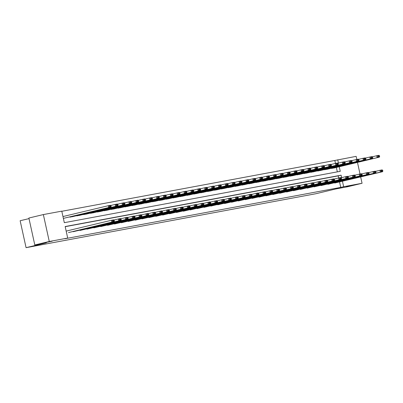 <?xml version="1.0" encoding="UTF-8"?>
<svg xmlns="http://www.w3.org/2000/svg" width="403" height="403" viewBox="0 0 403 403"><rect width="100%" height="100%" fill="white"/><g stroke="black" fill="none" stroke-linecap="round" stroke-linejoin="round"><path stroke-width="0.6" d="M346.484 186.569L353.97 185.017L346.484 186.569M44.733 242.732L52.214 241.18L44.733 242.732M29.006 218.617L20.15 220.733L26.069 247.664L315.781 193.747L336.047 188.896L347.588 186.75L362.065 183.284L343.643 186.715L342.454 181.305M26.069 247.664L46.34 242.818L34.799 244.964L28.88 218.033L43.358 214.567L61.78 211.142L64.319 222.678L340.258 171.32L339.25 166.746M335.472 163.427L334.828 160.475L61.815 211.288M334.828 160.475L356.146 156.354L356.826 159.452M357.471 162.389L360.025 174.01M360.67 176.947L362.065 183.284M34.799 244.964L49.277 241.498L43.358 214.567M327.815 184.075L373.455 173.406L373.057 171.582L368.619 172.645M375.964 172.328L375.808 171.602L374.261 171.89L374.422 172.615L375.964 172.328L375.661 172.993L327.871 184.312M314.048 186.639L359.688 175.965L359.29 174.146L354.852 175.209M362.196 174.892L362.035 174.161L360.494 174.449L360.655 175.179L362.196 174.892L361.894 175.557L314.103 186.871M300.28 189.198L345.92 178.529L345.522 176.71L341.084 177.768M348.429 177.456L348.268 176.726L346.726 177.013L346.882 177.743L348.429 177.456L348.127 178.116L300.331 189.435M286.513 191.763L332.153 181.093L331.755 179.27L327.317 180.332M334.661 180.015L334.5 179.29L332.959 179.577L333.115 180.302L334.661 180.015L334.359 180.68L286.563 191.999M272.745 194.327L318.385 183.652L317.982 181.834L313.549 182.897M320.894 182.579L320.733 181.849L319.186 182.136L319.347 182.866L320.894 182.579L320.592 183.244L272.796 194.558M258.978 196.886L304.618 186.216L304.215 184.398L299.782 185.456M307.126 185.143L306.965 184.413L305.419 184.7L305.58 185.43L307.126 185.143L306.824 185.803L259.028 197.122M245.21 199.45L290.85 188.78L290.447 186.957L286.014 188.02M293.354 187.702L293.198 186.977L291.651 187.264L291.812 187.989L293.354 187.702L293.057 188.367L245.261 199.686M231.438 202.014L277.078 191.339L276.68 189.521L272.242 190.584M279.586 190.266L279.43 189.536L277.884 189.828L278.045 190.554L279.586 190.266L279.284 190.931L231.493 202.246M217.67 204.573L263.31 193.903L262.912 192.085L258.474 193.148M265.819 192.83L265.658 192.1L264.116 192.387L264.277 193.118L265.819 192.83L265.517 193.495L217.726 204.81M203.903 207.137L249.543 196.468L249.145 194.649L244.707 195.707M252.051 195.39L251.89 194.664L250.349 194.951L250.505 195.677L252.051 195.39L251.749 196.054L203.953 207.374M190.135 209.701L235.775 199.027L235.372 197.208L230.939 198.271M238.284 197.954L238.123 197.228L236.576 197.515L236.737 198.241L238.284 197.954L237.982 198.619L190.186 209.938M176.368 212.26L222.008 201.591L221.605 199.772L217.172 200.835M224.516 200.518L224.355 199.787L222.809 200.074L222.97 200.805L224.516 200.518L224.214 201.183L176.418 212.497M162.6 214.824L208.24 204.155L207.837 202.336L203.404 203.394M210.749 203.077L210.588 202.351L209.041 202.638L209.202 203.364L210.749 203.077L210.447 203.742L162.651 215.061M148.828 217.388L194.468 206.714L194.07 204.895L189.632 205.958M196.976 205.641L196.82 204.915L195.274 205.203L195.435 205.928L196.976 205.641L196.674 206.306L148.883 217.625M135.06 219.947L180.7 209.278L180.302 207.459L175.864 208.522M183.209 208.205L183.048 207.474L181.506 207.762L181.667 208.492L183.209 208.205L182.907 208.87L135.116 220.184M121.293 222.511L166.933 211.842L166.535 210.023L162.097 211.081M169.441 210.764L169.28 210.039L167.739 210.326L167.895 211.051L169.441 210.764L169.139 211.429L121.343 222.748M107.525 225.076L153.165 214.406L152.767 212.583L148.329 213.645M155.674 213.328L155.513 212.603L153.966 212.89L154.127 213.615L155.674 213.328L155.372 213.993L107.576 225.312M93.758 227.635L139.398 216.965L138.995 215.147L134.562 216.21M141.906 215.892L141.745 215.162L140.199 215.449L140.36 216.179L141.906 215.892L141.604 216.557L93.808 227.871M79.99 230.199L125.63 219.529L125.227 217.711L120.794 218.769M128.139 218.451L127.978 217.726L126.431 218.013L126.592 218.743L128.139 218.451L127.837 219.116L80.041 230.435M114.366 221.015L114.21 220.29L112.664 220.577L112.825 221.302L114.366 221.015L114.064 221.68L68.48 232.586L111.858 222.093L111.46 220.27L66.173 231.105M338.676 177.985L338.208 175.869L65.2 226.682M341.648 177.637L341.104 175.179L65.165 226.536L67.704 238.072L64.807 238.762L340.747 187.405L339.558 182M73.104 231.478L118.744 220.809L118.346 218.99L113.908 220.053M121.253 219.736L121.091 219.005L119.55 219.292L119.706 220.023L121.253 219.736L120.95 220.401L73.155 231.715M86.872 228.919L132.511 218.25L132.113 216.426L127.675 217.489M135.02 217.172L134.859 216.446L133.317 216.733L133.479 217.459L135.02 217.172L134.718 217.837L86.922 229.156M100.639 226.355L146.279 215.686L145.881 213.867L141.443 214.925M148.788 214.608L148.631 213.882L147.085 214.169L147.246 214.9L148.788 214.608L148.485 215.273L100.695 226.592M114.407 223.791L160.051 213.122L159.648 211.303L155.215 212.366M162.555 212.049L162.399 211.318L160.852 211.605L161.014 212.336L162.555 212.049L162.258 212.713L114.462 224.028M128.179 221.232L173.819 210.557L173.416 208.739L168.983 209.802M176.328 209.484L176.166 208.759L174.62 209.046L174.781 209.772L176.328 209.484L176.025 210.149L128.23 221.469M141.947 218.668L187.586 207.998L187.183 206.18L182.75 207.238M190.095 206.92L189.934 206.195L188.387 206.482L188.549 207.207L190.095 206.92L189.793 207.585L141.997 218.905M155.714 216.104L201.354 205.434L200.956 203.616L196.518 204.679M203.863 204.361L203.701 203.631L202.16 203.918L202.316 204.648L203.863 204.361L203.56 205.026L155.765 216.34M169.482 213.545L215.121 202.87L214.723 201.052L210.285 202.115M217.63 201.797L217.469 201.072L215.927 201.359L216.084 202.084L217.63 201.797L217.328 202.462L169.532 213.781M183.249 210.981L228.889 200.311L228.491 198.493L224.053 199.55M231.398 199.233L231.236 198.508L229.695 198.795L229.856 199.52L231.398 199.233L231.095 199.898L183.305 211.217M197.017 208.416L242.656 197.747L242.258 195.929L237.82 196.991M245.165 196.674L245.009 195.944L243.462 196.231L243.624 196.961L245.165 196.674L244.863 197.339L197.072 208.653M210.789 205.857L256.429 195.183L256.026 193.364L251.593 194.427M258.938 194.11L258.776 193.385L257.23 193.672L257.391 194.397L258.938 194.11L258.635 194.775L210.84 206.089M224.557 203.293L270.196 192.624L269.793 190.805L265.36 191.863M272.705 191.546L272.544 190.821L270.997 191.108L271.159 191.833L272.705 191.546L272.403 192.211L224.607 203.53M238.324 200.729L283.964 190.06L283.566 188.241L279.128 189.299M286.473 188.987L286.311 188.256L284.77 188.544L284.926 189.274L286.473 188.987L286.17 189.652L238.375 200.966M252.092 198.17L297.731 187.496L297.333 185.677L292.895 186.74M300.24 186.423L300.079 185.692L298.537 185.984L298.694 186.71L300.24 186.423L299.938 187.088L252.142 198.402M265.859 195.606L311.499 184.937L311.101 183.113L306.663 184.176M314.008 183.859L313.846 183.133L312.305 183.42L312.466 184.146L314.008 183.859L313.705 184.524L265.915 195.843M279.627 193.042L325.266 182.373L324.868 180.554L320.43 181.612M327.775 181.3L327.619 180.569L326.072 180.856L326.234 181.587L327.775 181.3L327.473 181.96L279.682 193.279M293.399 190.483L339.039 179.809L338.636 177.99L334.203 179.053M341.548 178.736L341.386 178.005L339.84 178.292L340.001 179.023L341.548 178.736L341.245 179.4L293.449 190.715M307.167 187.919L352.806 177.249L352.403 175.426L347.97 176.489M355.315 176.171L355.154 175.446L353.607 175.733L353.769 176.459L355.315 176.171L355.013 176.836L307.217 188.156M320.934 185.355L366.574 174.685L366.171 172.867L361.738 173.925M369.083 173.612L368.921 172.882L367.375 173.169L367.536 173.9L369.083 173.612L368.78 174.272L320.984 185.592M334.702 182.791L380.341 172.121L379.943 170.303L375.505 171.366M382.85 171.048L382.689 170.318L381.147 170.605L381.303 171.335L382.85 171.048L382.548 171.713L334.752 183.027M340.747 187.405L343.643 186.715M67.704 238.072L49.277 241.498M338.444 163.079L337.719 159.784M337.331 171.864L336.354 167.441M331.553 168.474L379.349 157.155L333.76 168.061L331.503 168.237M324.667 169.754L372.463 158.434L326.873 169.341L324.617 169.517M317.786 171.033L365.581 159.719L319.992 170.625L317.735 170.796M310.899 172.318L358.695 160.999L313.106 171.905L310.849 172.081M304.018 173.597L351.809 162.278L306.225 173.184L303.963 173.361M297.132 174.877L344.928 163.563L299.338 174.469L297.082 174.64M290.251 176.161L338.041 164.842L292.457 175.748L290.195 175.925M283.364 177.441L331.16 166.122L285.571 177.028L283.314 177.204M276.478 178.72L324.274 167.406L278.685 178.312L276.428 178.484M269.597 180.005L317.393 168.686L271.803 179.592L269.542 179.768M262.711 181.285L310.506 169.965L264.917 180.871L262.66 181.048M255.829 182.564L303.62 171.25L258.036 182.156L255.774 182.327M248.943 183.849L296.739 172.529L251.15 183.436L248.893 183.612M242.057 185.128L289.853 173.809L244.263 184.715L242.007 184.891M235.176 186.408L282.971 175.093L237.382 186L235.125 186.171M228.289 187.692L276.085 176.373L230.496 187.279L228.239 187.455M221.408 188.972L269.199 177.652L223.615 188.564L221.353 188.735M214.522 190.251L262.318 178.937L216.728 189.843L214.472 190.02M207.641 191.536L255.431 180.217L209.847 191.123L207.585 191.299M200.754 192.815L248.55 181.496L202.961 192.407L200.704 192.579M193.868 194.095L241.664 182.781L196.075 193.687L193.818 193.863M186.987 195.379L234.783 184.06L189.193 194.966L186.937 195.143M180.101 196.659L227.897 185.34L182.307 196.251L180.05 196.422M173.219 197.938L221.01 186.624L175.426 197.53L173.164 197.707M166.333 199.223L214.129 187.904L168.54 198.81L166.283 198.986M159.452 200.503L207.243 189.188L161.658 200.095L159.397 200.266M152.566 201.782L200.362 190.468L154.772 201.374L152.515 201.55M145.679 203.067L193.475 191.747L147.886 202.654L145.629 202.83M138.798 204.346L186.589 193.032L141.005 203.938L138.743 204.109M131.912 205.626L179.708 194.311L134.118 205.218L131.862 205.394M125.031 206.91L172.822 195.591L127.237 206.497L124.975 206.674M118.144 208.19L165.94 196.876L120.351 207.782L118.094 207.953M111.258 209.469L159.054 198.155L113.465 209.061L111.208 209.238M104.377 210.754L152.173 199.435L106.583 210.341L104.327 210.517M97.491 212.033L145.287 200.719L99.697 211.625L97.44 211.797M90.61 213.318L138.4 201.999L92.816 212.905L90.554 213.081M83.723 214.598L131.519 203.278L85.93 214.184L83.673 214.361M76.842 215.877L124.633 204.563L79.048 215.469L76.787 215.64M69.956 217.162L117.752 205.842L72.162 216.749L69.905 216.925M109.621 206.744L108.659 207.535L110.865 207.122L63.372 218.386L108.659 207.535L108.261 205.716L110.467 205.303L111.006 205.732L109.465 206.019L109.621 206.744L111.168 206.457L111.006 205.732M338.208 175.869L341.104 175.179M114.064 221.68L111.858 222.093L112.825 221.302M112.664 220.577L111.46 220.27L113.666 219.862L114.21 220.29M62.969 216.547L108.261 205.716L109.465 206.019M110.865 207.122L111.168 206.457M120.95 220.401L118.744 220.809L119.706 220.023M119.55 219.292L118.346 218.99L120.552 218.577L121.091 219.005M127.837 219.116L125.63 219.529L126.592 218.743M126.431 218.013L125.227 217.711L127.434 217.298L127.978 217.726M116.507 205.465L115.545 206.25L115.142 204.432L117.349 204.024L117.893 204.452L116.346 204.739L116.507 205.465L118.054 205.177L117.893 204.452M110.709 205.495L115.142 204.432L116.346 204.739M117.752 205.842L118.054 205.177M123.394 204.185L122.426 204.971L122.028 203.152L124.235 202.739L124.774 203.167L123.232 203.455L123.394 204.185L124.935 203.898L124.774 203.167M117.59 204.215L122.028 203.152L123.232 203.455M124.633 204.563L124.935 203.898M134.718 217.837L132.511 218.25L133.479 217.459M133.317 216.733L132.113 216.426L134.32 216.018L134.859 216.446M130.275 202.9L129.313 203.691L128.91 201.873L131.116 201.46L131.66 201.888L130.114 202.175L130.275 202.9L131.821 202.613L131.66 201.888M124.477 202.931L128.91 201.873L130.114 202.175M131.519 203.278L131.821 202.613M141.604 216.557L139.398 216.965L140.36 216.179M140.199 215.449L138.995 215.147L141.201 214.734L141.745 215.162M137.161 201.621L136.194 202.407L135.796 200.588L138.002 200.18L138.546 200.608L137 200.896L137.161 201.621L138.703 201.334L138.546 200.608M131.358 201.651L135.796 200.588L137 200.896M138.4 201.999L138.703 201.334M148.485 215.273L146.279 215.686L147.246 214.9M147.085 214.169L145.881 213.867L148.087 213.454L148.631 213.882M144.042 200.341L143.08 201.127L142.682 199.309L144.889 198.896L145.428 199.324L143.886 199.611L144.042 200.341L145.589 200.054L145.428 199.324M138.244 200.372L142.682 199.309L143.886 199.611M145.287 200.719L145.589 200.054M155.372 213.993L153.165 214.406L154.127 213.615M153.966 212.89L152.767 212.583L154.974 212.174L155.513 212.603M150.929 199.057L149.966 199.848L149.563 198.029L151.77 197.616L152.314 198.044L150.767 198.331L150.929 199.057L152.475 198.77L152.314 198.044M145.13 199.087L149.563 198.029L150.767 198.331M152.173 199.435L152.475 198.77M162.258 212.713L160.051 213.122L161.014 212.336M160.852 211.605L159.648 211.303L161.855 210.89L162.399 211.318M157.81 197.777L156.848 198.563L156.45 196.745L158.656 196.337L159.195 196.765L157.654 197.052L157.81 197.777L159.356 197.49L159.195 196.765M152.012 197.808L156.45 196.745L157.654 197.052M159.054 198.155L159.356 197.49M169.139 211.429L166.933 211.842L167.895 211.051M167.739 210.326L166.535 210.023L168.741 209.61L169.28 210.039M164.696 196.498L163.734 197.284L163.331 195.465L165.537 195.052L166.081 195.48L164.535 195.767L164.696 196.498L166.243 196.211L166.081 195.48M158.898 196.528L163.331 195.465L164.535 195.767M165.94 196.876L166.243 196.211M176.025 210.149L173.819 210.557L174.781 209.772M174.62 209.046L173.416 208.739L175.622 208.331L176.166 208.759M182.907 208.87L180.7 209.278L181.667 208.492M181.506 207.762L180.302 207.459L182.509 207.046L183.048 207.474M189.793 207.585L187.586 207.998L188.549 207.207M188.387 206.482L187.183 206.18L189.39 205.767L189.934 206.195M196.674 206.306L194.468 206.714L195.435 205.928M195.274 205.203L194.07 204.895L196.276 204.487L196.82 204.915M203.56 205.026L201.354 205.434L202.316 204.648M202.16 203.918L200.956 203.616L203.162 203.203L203.701 203.631M210.447 203.742L208.24 204.155L209.202 203.364M209.041 202.638L207.837 202.336L210.044 201.923L210.588 202.351M217.328 202.462L215.121 202.87L216.084 202.084M215.927 201.359L214.723 201.052L216.93 200.644L217.469 201.072M224.214 201.183L222.008 201.591L222.97 200.805M222.809 200.074L221.605 199.772L223.811 199.359L224.355 199.787M231.095 199.898L228.889 200.311L229.856 199.52M229.695 198.795L228.491 198.493L230.697 198.08L231.236 198.508M237.982 198.619L235.775 199.027L236.737 198.241M236.576 197.515L235.372 197.208L237.579 196.8L238.123 197.228M171.582 195.213L170.615 196.004L170.217 194.186L172.424 193.772L172.963 194.201L171.421 194.488L171.582 195.213L173.124 194.926L172.963 194.201M165.779 195.243L170.217 194.186L171.421 194.488M172.822 195.591L173.124 194.926M178.464 193.934L177.501 194.72L177.098 192.901L179.305 192.493L179.849 192.916L178.302 193.208L178.464 193.934L180.01 193.647L179.849 192.916M172.665 193.964L177.098 192.901L178.302 193.208M179.708 194.311L180.01 193.647M185.35 192.654L184.383 193.44L183.985 191.621L186.191 191.208L186.735 191.637L185.189 191.924L185.35 192.654L186.891 192.367L186.735 191.637M179.547 192.679L183.985 191.621L185.189 191.924M186.589 193.032L186.891 192.367M192.231 191.37L191.269 192.16L190.871 190.337L193.077 189.929L193.616 190.357L192.075 190.644L192.231 191.37L193.778 191.082L193.616 190.357M186.433 191.4L190.871 190.337L192.075 190.644M193.475 191.747L193.778 191.082M199.117 190.09L198.155 190.876L197.752 189.057L199.959 188.649L200.503 189.072L198.956 189.365L199.117 190.09L200.664 189.803L200.503 189.072M193.319 190.12L197.752 189.057L198.956 189.365M200.362 190.468L200.664 189.803M206.004 188.811L205.036 189.596L204.638 187.778L206.845 187.365L207.384 187.793L205.842 188.08L206.004 188.811L207.545 188.523L207.384 187.793M200.2 188.836L204.638 187.778L205.842 188.08M207.243 189.188L207.545 188.523M212.885 187.526L211.923 188.317L211.52 186.493L213.726 186.085L214.27 186.513L212.724 186.801L212.885 187.526L214.431 187.239L214.27 186.513M207.087 187.556L211.52 186.493L212.724 186.801M214.129 187.904L214.431 187.239M219.771 186.246L218.804 187.032L218.406 185.214L220.612 184.806L221.156 185.229L219.61 185.521L219.771 186.246L221.312 185.959L221.156 185.229M213.968 186.277L218.406 185.214L219.61 185.521M221.01 186.624L221.312 185.959M226.652 184.967L225.69 185.753L225.292 183.934L227.499 183.521L228.038 183.949L226.496 184.236L226.652 184.967L228.199 184.68L228.038 183.949M220.854 184.992L225.292 183.934L226.496 184.236M227.897 185.34L228.199 184.68M233.539 183.682L232.576 184.473L232.173 182.65L234.38 182.242L234.924 182.67L233.377 182.957L233.539 183.682L235.08 183.395L234.924 182.67M227.74 183.713L232.173 182.65L233.377 182.957M234.783 184.06L235.08 183.395M244.863 197.339L242.656 197.747L243.624 196.961M243.462 196.231L242.258 195.929L244.465 195.515L245.009 195.944M240.42 182.403L239.458 183.189L239.06 181.37L241.266 180.962L241.805 181.385L240.264 181.672L240.42 182.403L241.966 182.116L241.805 181.385M234.622 182.433L239.06 181.37L240.264 181.672M241.664 182.781L241.966 182.116M251.749 196.054L249.543 196.468L250.505 195.677M250.349 194.951L249.145 194.649L251.351 194.236L251.89 194.664M247.306 181.123L246.344 181.909L245.941 180.091L248.147 179.678L248.691 180.106L247.145 180.393L247.306 181.123L248.853 180.836L248.691 180.106M241.508 181.149L245.941 180.091L247.145 180.393M248.55 181.496L248.853 180.836M258.635 194.775L256.429 195.183L257.391 194.397M257.23 193.672L256.026 193.364L258.232 192.956L258.776 193.385M254.192 179.839L253.225 180.63L252.827 178.806L255.034 178.398L255.573 178.826L254.031 179.113L254.192 179.839L255.734 179.552L255.573 178.826M248.389 179.869L252.827 178.806L254.031 179.113M255.431 180.217L255.734 179.552M265.517 193.495L263.31 193.903L264.277 193.118M264.116 192.387L262.912 192.085L265.119 191.672L265.658 192.1M261.073 178.559L260.111 179.345L259.708 177.527L261.915 177.119L262.459 177.542L260.912 177.829L261.073 178.559L262.62 178.272L262.459 177.542M255.275 178.589L259.708 177.527L260.912 177.829M262.318 178.937L262.62 178.272M272.403 192.211L270.196 192.624L271.159 191.833M270.997 191.108L269.793 190.805L272 190.392L272.544 190.821M267.96 177.28L266.993 178.066L266.595 176.247L268.801 175.834L269.345 176.262L267.799 176.549L267.96 177.28L269.501 176.993L269.345 176.262M262.157 177.305L266.595 176.247L267.799 176.549M269.199 177.652L269.501 176.993M279.284 190.931L277.078 191.339L278.045 190.554M277.884 189.828L276.68 189.521L278.886 189.113L279.43 189.536M274.841 175.995L273.879 176.786L273.481 174.962L275.687 174.554L276.226 174.983L274.685 175.27L274.841 175.995L276.387 175.708L276.226 174.983M269.043 176.025L273.481 174.962L274.685 175.27M276.085 176.373L276.387 175.708M286.17 189.652L283.964 190.06L284.926 189.274M284.77 188.544L283.566 188.241L285.772 187.828L286.311 188.256M281.727 174.716L280.765 175.501L280.362 173.683L282.568 173.275L283.113 173.698L281.566 173.985L281.727 174.716L283.274 174.428L283.113 173.698M275.929 174.746L280.362 173.683L281.566 173.985M282.971 175.093L283.274 174.428M293.057 188.367L290.85 188.78L291.812 187.989M291.651 187.264L290.447 186.957L292.654 186.549L293.198 186.977M299.938 187.088L297.731 187.496L298.694 186.71M298.537 185.984L297.333 185.677L299.54 185.269L300.079 185.692M306.824 185.803L304.618 186.216L305.58 185.43M305.419 184.7L304.215 184.398L306.421 183.985L306.965 184.413M313.705 184.524L311.499 184.937L312.466 184.146M312.305 183.42L311.101 183.113L313.307 182.705L313.846 183.133M320.592 183.244L318.385 183.652L319.347 182.866M319.186 182.136L317.982 181.834L320.189 181.426L320.733 181.849M327.473 181.96L325.266 182.373L326.234 181.587M326.072 180.856L324.868 180.554L327.075 180.141L327.619 180.569M334.359 180.68L332.153 181.093L333.115 180.302M332.959 179.577L331.755 179.27L333.961 178.861L334.5 179.29M341.245 179.4L339.039 179.809L340.001 179.023M339.84 178.292L338.636 177.99L340.842 177.582L341.386 178.005M348.127 178.116L345.92 178.529L346.882 177.743M346.726 177.013L345.522 176.71L347.729 176.297L348.268 176.726M355.013 176.836L352.806 177.249L353.769 176.459M353.607 175.733L352.403 175.426L354.61 175.018L355.154 175.446M288.608 173.436L287.646 174.222L287.248 172.403L289.455 171.99L289.994 172.419L288.452 172.706L288.608 173.436L290.155 173.149L289.994 172.419M282.81 173.461L287.248 172.403L288.452 172.706M289.853 173.809L290.155 173.149M295.495 172.152L294.533 172.942L294.13 171.119L296.336 170.711L296.88 171.139L295.334 171.426L295.495 172.152L297.041 171.864L296.88 171.139M289.697 172.182L294.13 171.119L295.334 171.426M296.739 172.529L297.041 171.864M302.381 170.872L301.414 171.658L301.016 169.839L303.222 169.431L303.761 169.854L302.22 170.142L302.381 170.872L303.922 170.585L303.761 169.854M296.578 170.902L301.016 169.839L302.22 170.142M303.62 171.25L303.922 170.585M309.262 169.592L308.3 170.378L307.897 168.56L310.109 168.147L310.648 168.575L309.101 168.862L309.262 169.592L310.809 169.3L310.648 168.575M303.464 169.618L307.897 168.56L309.101 168.862M310.506 169.965L310.809 169.3M316.148 168.308L315.181 169.099L314.783 167.275L316.99 166.867L317.534 167.295L315.987 167.583L316.148 168.308L317.69 168.021L317.534 167.295M310.345 168.338L314.783 167.275L315.987 167.583M317.393 168.686L317.69 168.021M323.03 167.028L322.068 167.814L321.67 165.996L323.876 165.583L324.415 166.011L322.874 166.298L323.03 167.028L324.576 166.741L324.415 166.011M317.232 167.059L321.67 165.996L322.874 166.298M324.274 167.406L324.576 166.741M329.916 165.749L328.954 166.535L328.551 164.716L330.757 164.303L331.301 164.731L329.755 165.018L329.916 165.749L331.462 165.457L331.301 164.731M324.118 165.774L328.551 164.716L329.755 165.018M331.16 166.122L331.462 165.457M336.802 164.464L335.835 165.255L335.437 163.432L337.643 163.024L338.182 163.452L336.641 163.739L336.802 164.464L338.344 164.177L338.182 163.452M330.999 164.495L335.437 163.432L336.641 163.739M338.041 164.842L338.344 164.177M343.683 163.185L342.721 163.971L342.318 162.152L344.525 161.739L345.069 162.167L343.522 162.454L343.683 163.185L345.23 162.898L345.069 162.167M337.885 163.215L342.318 162.152L343.522 162.454M344.928 163.563L345.23 162.898M350.57 161.905L349.603 162.691L349.205 160.873L351.411 160.459L351.955 160.888L350.409 161.175L350.57 161.905L352.111 161.613L351.955 160.888M344.767 161.93L349.205 160.873L350.409 161.175M351.809 162.278L352.111 161.613M361.894 175.557L359.688 175.965L360.655 175.179M360.494 174.449L359.29 174.146L361.496 173.738L362.035 174.161M357.451 160.621L356.489 161.412L356.091 159.588L358.297 159.18L358.836 159.608L357.295 159.895L357.451 160.621L358.997 160.334L358.836 159.608M351.653 160.651L356.091 159.588L357.295 159.895M358.695 160.999L358.997 160.334M368.78 174.272L366.574 174.685L367.536 173.9M367.375 173.169L366.171 172.867L368.377 172.454L368.921 172.882M364.337 159.341L363.375 160.127L362.972 158.308L365.178 157.895L365.723 158.324L364.176 158.611L364.337 159.341L365.879 159.054L365.723 158.324M358.539 159.371L362.972 158.308L364.176 158.611M365.581 159.719L365.879 159.054M375.661 172.993L373.455 173.406L374.422 172.615M374.261 171.89L373.057 171.582L375.264 171.174L375.808 171.602M371.218 158.057L370.256 158.847L369.858 157.029L372.065 156.616L372.604 157.044L371.062 157.331L371.218 158.057L372.765 157.769L372.604 157.044M365.42 158.087L369.858 157.029L371.062 157.331M372.463 158.434L372.765 157.769M382.548 171.713L380.341 172.121L381.303 171.335M381.147 170.605L379.943 170.303L382.15 169.895L382.689 170.318M378.105 156.777L377.143 157.568L376.74 155.744L378.946 155.336L379.49 155.765L377.943 156.052L378.105 156.777L379.651 156.49L379.49 155.765M372.307 156.807L376.74 155.744L377.943 156.052M379.349 157.155L379.651 156.49"/></g></svg>
